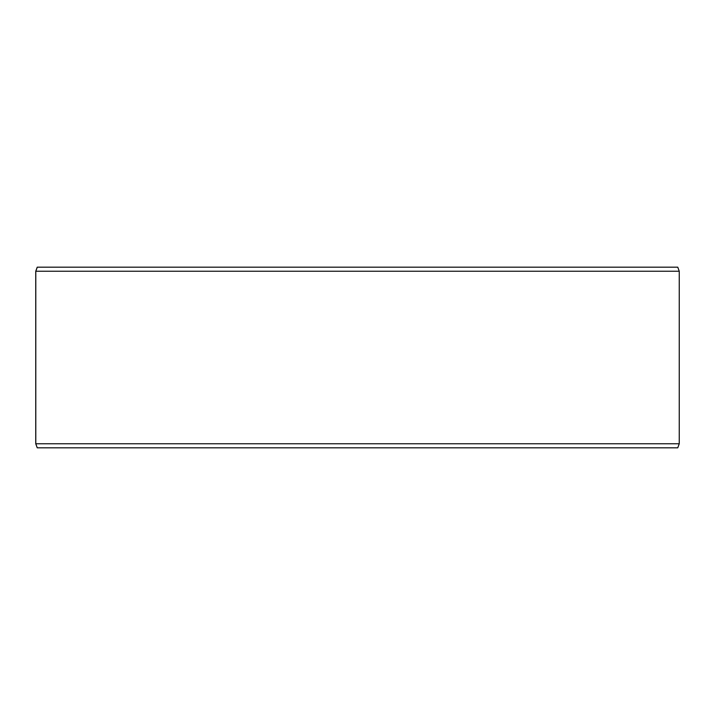<?xml version="1.0" encoding="UTF-8"?>
<svg xmlns="http://www.w3.org/2000/svg" width="715" height="715" viewBox="0 0 715 715"><rect width="100%" height="100%" fill="white"/><g stroke="black" fill="none" stroke-linecap="round" stroke-linejoin="round"><path stroke-width="1.07" d="M37.278 447.813L677.766 447.813L679.25 443.756L679.25 271.244L677.766 267.187L37.234 267.187L35.75 271.244L35.75 443.756L37.234 447.813L35.795 443.756L35.795 271.244L37.278 267.187M679.25 271.244L35.795 271.244M679.25 443.756L35.795 443.756"/></g></svg>
